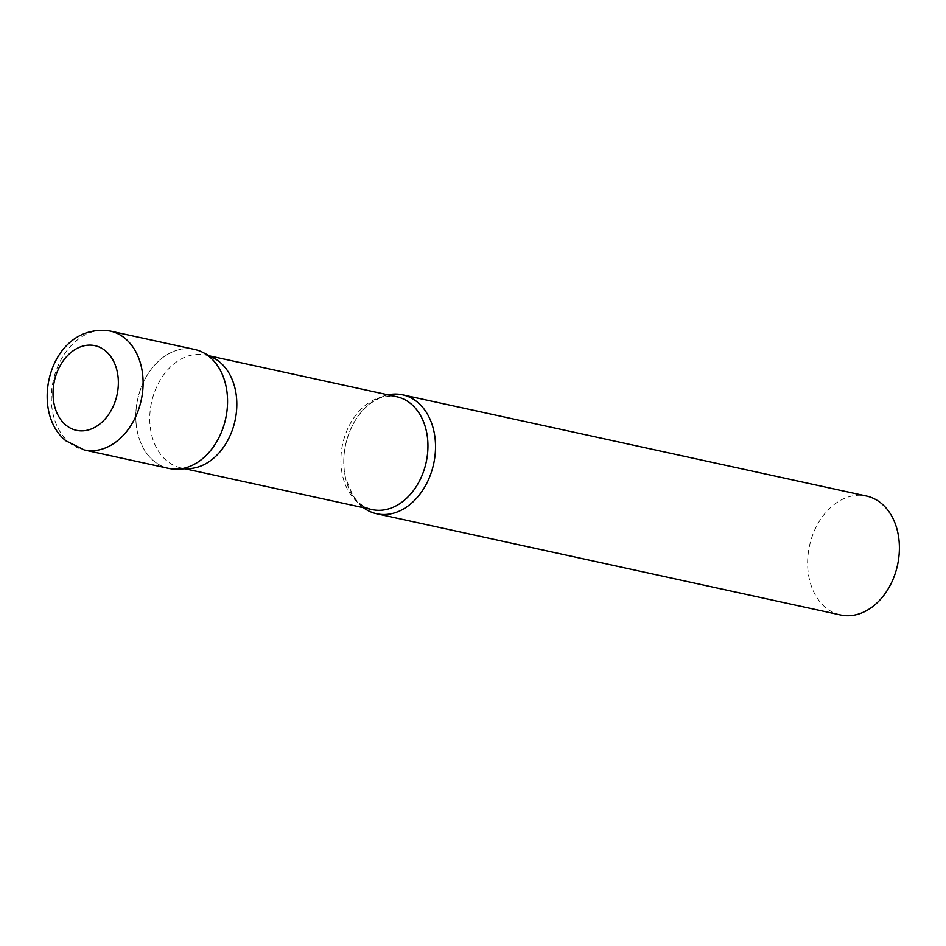 <?xml version="1.0" encoding="UTF-8"?>
<svg xmlns="http://www.w3.org/2000/svg" width="946" height="946" viewBox="0 0 946 946"><rect width="100%" height="100%" fill="white"/><g stroke="black" fill="none" stroke-linecap="round" stroke-linejoin="round"><path stroke-width="0.71" stroke-dasharray="4.73 3.55" d="M194.651 349.452A60.863 45.053 -77.7 0 0 140.871 388.38A60.863 45.053 -77.7 0 0 153.441 460.714A60.863 45.053 -77.7 0 0 168.707 468.4M189.318 468.577A57.753 42.747 102.3 0 1 180.982 467.88A57.753 42.747 102.3 0 1 158.975 382.255A57.753 42.747 102.3 0 1 205.601 355.034A57.753 42.747 102.3 0 1 213.477 357.872M177.493 469.133A60.863 45.053 102.3 0 1 139.57 439.63A60.863 45.053 102.3 0 1 145.507 378.152A60.863 45.053 102.3 0 1 202.952 352.456M363.418 507.683A60.863 45.053 102.3 0 1 353.461 423.524A60.863 45.053 102.3 0 1 388.037 394.837M840.545 614.971A60.863 45.053 102.3 0 1 817.344 524.723A60.863 45.053 102.3 0 1 866.501 496.035M110.197 331.029A60.863 45.053 -77.7 0 0 56.405 369.945A60.863 45.053 -77.7 0 0 68.987 442.29A60.863 45.053 -77.7 0 0 84.241 449.965M372.097 509.575A57.753 42.747 102.3 0 1 350.091 423.962A57.753 42.747 102.3 0 1 396.717 396.729C386.831 396.067 380.481 396.894 377.667 399.236L373.185 401.66C365.475 406.496 358.889 413.816 353.402 423.642C344.261 441.333 341.648 459.437 345.55 477.967L352.763 495.29C356.618 500.138 358.274 504.975 372.097 509.575M180.982 467.88L185.073 468.778M205.601 355.034L209.693 355.933"/><path stroke-width="1.42" d="M84.241 449.965L168.707 468.4A60.863 45.053 -77.7 0 0 222.487 429.472A60.863 45.053 -77.7 0 0 209.917 357.139A60.863 45.053 -77.7 0 0 194.651 349.452L110.197 331.029C50.481 322.101 27.883 410.044 65.759 440.718L84.241 449.965A60.863 45.053 -77.7 0 0 138.033 411.049A60.863 45.053 -77.7 0 0 125.451 338.715A60.863 45.053 -77.7 0 0 110.197 331.029M227.608 440.659A57.753 42.747 102.3 0 1 189.318 468.577L177.493 469.133A60.863 45.053 102.3 0 0 217.852 439.701A60.863 45.053 102.3 0 0 202.952 352.456L213.477 357.872A57.753 42.747 102.3 0 1 227.608 440.659M388.037 394.837A60.863 45.053 102.3 0 1 402.606 394.825A60.863 45.053 102.3 0 1 425.806 485.073A60.863 45.053 102.3 0 1 376.662 513.761A60.863 45.053 102.3 0 1 363.418 507.683M402.606 394.825L866.501 496.035A60.863 45.053 102.3 0 1 889.689 586.272A60.863 45.053 102.3 0 1 840.545 614.971L376.662 513.761M105.798 351.12A43.339 32.081 -77.7 0 0 59.941 366.078A43.339 32.081 -77.7 0 0 65.593 424.86A43.339 32.081 -77.7 0 0 111.451 409.902A43.339 32.081 -77.7 0 0 105.798 351.12M209.693 355.933L396.717 396.729A57.753 42.747 102.3 0 1 418.735 482.354A57.753 42.747 102.3 0 1 372.097 509.575L185.073 468.778"/></g></svg>
